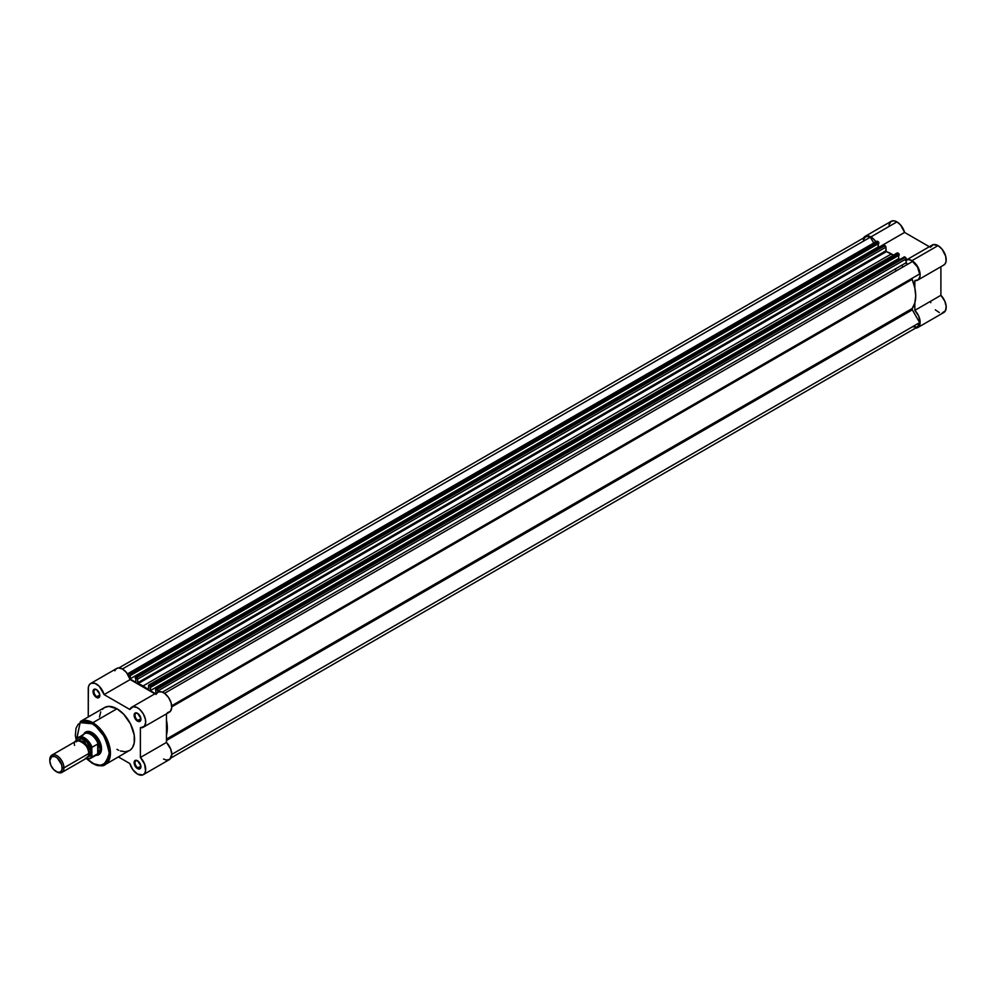 <?xml version="1.0" encoding="UTF-8"?>
<svg xmlns="http://www.w3.org/2000/svg" width="996" height="996" viewBox="0 0 996 996"><rect width="100%" height="100%" fill="white"/><g stroke="black" fill="none" stroke-linecap="round" stroke-linejoin="round"><path stroke-width="1.49" d="M863.532 237.994A11.554 6.673 60 0 1 865.101 236.363A11.554 6.673 60 0 1 870.878 236.936L896.935 221.896A11.554 6.673 -120 0 0 891.159 221.324L888.93 224.859M906.223 260.068A11.554 6.673 60 0 1 911.963 260.666L938.033 245.614A11.554 6.673 -120 0 0 932.244 245.041L906.186 260.093M903.023 266.965A31.237 18.04 -120 0 0 901.666 265.285A31.237 18.04 -120 0 1 903.023 266.965M895.043 269.107A31.237 18.04 60 0 1 896.4 270.788M863.32 238.405L865.101 236.363L869.284 236.201L873.318 238.779L876.492 242.763M878.011 245.888L878.534 247.481M905.513 260.579L908.377 259.545L911.963 260.666L914.751 262.832L918.212 267.613L920.005 273.053L920.018 276.328L918.262 279.739L914.838 280.598L914.838 287.981L914.838 280.598A11.554 6.673 60 0 0 917.739 280.113A11.554 6.673 60 0 0 919.507 270.85A11.554 6.673 60 0 0 911.963 260.666L938.033 245.614L933.377 244.605L930.376 247.319M942.204 313.018L945.515 310.59L946.163 306.357L944.831 301.19L940.896 295.314L914.838 310.366L914.838 302.971L914.838 310.366L918.76 316.23L920.13 322.604L918.412 327.062L915.224 328.082M930.376 301.39L930.787 302.709M935.319 309.831L939.34 312.57M917.739 327.547L943.81 312.507A11.554 6.673 -120 0 0 940.896 295.314L940.896 266.741L940.896 295.314L914.838 310.366A11.554 6.673 60 0 1 917.739 327.547A11.554 6.673 60 0 1 915.561 328.095M943.337 265.285L945.129 263.816L946.088 261.288L945.69 256.209L942.104 249.224L938.033 245.614A11.554 6.673 -120 0 1 945.578 255.798A11.554 6.673 -120 0 1 943.81 265.061L917.739 280.113M876.082 242.103A11.554 6.673 60 0 0 870.878 236.936L896.935 221.896A11.554 6.673 -120 0 1 904.592 232.429L878.97 247.22L904.592 232.429L929.343 246.722L904.592 232.429L900.533 224.922L896.935 221.896L893.81 220.801L891.159 221.324L865.101 236.363M878.348 246.846A11.554 6.673 60 0 1 878.348 246.871L129.966 678.936L878.348 246.859L879.505 247.531L878.348 246.859L878.348 243.721L878.348 246.859M148.031 689.456L148.031 689.456A34.362 19.845 60 0 0 143.038 685.97L891.42 253.905L143.038 685.97L148.031 689.456M893.4 255.138A34.362 19.845 -120 0 0 891.42 253.905A34.362 19.845 -120 0 0 886.428 251.615L138.046 683.692L137.523 679.21L885.892 247.145L885.892 250.818L137.523 682.883L885.892 250.818L886.428 251.615L138.046 683.692A34.362 19.845 60 0 1 143.038 685.97L137.685 683.38L137.523 679.21L885.892 247.145L886.241 251.502L893.922 255.499M912.187 279.366L171.76 706.849L912.187 279.366L914.814 287.894L915.722 295.986L914.814 303.033L912.187 308.523A34.362 19.845 -120 0 0 912.187 279.366L912.311 278.195L171.698 705.778L919.669 273.937A10.931 6.312 -120 0 0 912.485 261.5L164.514 693.341L912.485 261.5L917.428 266.94L919.669 273.937L912.311 278.195A1.245 0.722 -120 0 0 912.187 279.366M166.457 739.069L912.187 308.523L912.311 309.843L166.457 740.464L912.311 309.843L919.669 322.604L912.311 309.843A1.245 0.722 -120 0 1 912.187 308.523L166.457 739.069M166.457 720.058A34.362 19.845 60 0 1 166.457 735.048M163.581 759.052L166.369 760.097L169.83 759.313L171.76 754.383L919.669 322.604L171.76 754.408L170.69 749.054L166.457 742.431L166.457 713.858L166.457 742.431L140.386 757.483L144.619 764.106L145.553 770.991L144.582 773.494L142.752 774.925L137.523 774.104A11.554 6.673 60 0 1 129.866 763.558L118.424 756.96L129.866 763.558L132.866 769.734L137.523 774.104A11.554 6.673 60 0 0 143.299 774.676L169.357 759.624A11.554 6.673 -120 0 0 166.457 742.431L140.386 757.483A11.554 6.673 60 0 1 143.299 774.676M170.926 758.006L917.428 327.012A10.931 6.312 -120 0 0 919.669 322.604L917.428 327.012L912.485 326.75M870.342 237.173A10.931 6.312 -120 0 0 865.412 236.911L867.678 236.401L870.342 237.173L873.729 243.024L870.342 237.173L122.433 668.976L870.342 237.173M128.496 673.284A1.245 0.722 60 0 0 128.235 673.856L128.235 675.051L128.496 673.284L130.028 673.869L878.41 241.804L877.501 241.281L129.119 673.346L130.476 674.641L878.846 242.563L878.846 243.435L130.476 675.5L130.476 674.641L129.966 678.923L129.966 675.213L878.846 243.435L878.41 241.804L878.846 242.563L130.476 674.641L130.028 673.869L878.41 241.804L877.501 241.281A1.245 0.722 -120 0 0 876.878 241.219L129.119 673.346A1.245 0.722 60 0 0 128.496 673.284L876.692 241.43M135.792 682.297L129.966 678.936L135.792 682.297L135.792 678.575L135.792 682.297M135.419 677.131L135.282 678.288L135.419 677.131L136.639 677.691L885.008 245.614L884.112 245.091L135.73 677.168L137.523 679.21A1.245 0.722 60 0 0 136.639 677.691L885.008 245.614L885.892 247.145A1.245 0.722 -120 0 0 885.008 245.614L883.801 245.053L135.419 677.131L883.664 245.34M148.815 685.024A1.245 0.722 60 0 0 148.566 685.597L148.429 689.543L148.815 685.024L150.346 685.609L898.728 253.532L897.819 253.009L149.45 685.086L150.794 686.369L899.176 254.291L899.176 255.163L150.794 687.24L150.794 686.369L150.284 690.664L150.284 686.941L899.176 255.163L898.728 253.532L899.176 254.291L150.794 686.369L150.346 685.609L898.728 253.532L897.819 253.009A1.245 0.722 -120 0 0 897.197 252.947L149.45 685.086A1.245 0.722 60 0 0 148.815 685.024L896.96 253.333M898.666 255.462L898.666 258.599L150.284 690.664L155.339 693.59L150.284 690.664L898.666 258.599L899.824 259.271L898.666 258.599L898.666 255.462M156.111 693.141L155.613 690.016L156.111 693.141M155.737 688.859L155.613 690.016L155.737 688.859L156.957 689.419L905.339 257.341L904.43 256.819L156.048 688.896L157.841 690.95L906.223 258.873L906.223 262.658L162.348 692.133L906.223 262.658A1.245 0.722 -120 0 0 907.717 264.251L906.26 262.969L906.223 258.873A1.245 0.722 -120 0 0 905.339 257.341L906.223 258.873L157.841 690.95L157.841 692.145L157.841 690.95A1.245 0.722 60 0 0 156.957 689.419L905.339 257.341L904.43 256.819L155.737 688.859L903.982 257.08M171.698 705.778L919.669 273.937L171.698 705.778M863.383 239.862L865.412 236.911L118.91 667.905M166.432 719.971L167.34 728.064L166.432 735.11M96.662 689.718A4.183 2.415 -120 0 0 93.91 691.66A4.183 2.415 -120 0 0 96.873 696.665L96.425 697.424A4.806 2.776 60 0 1 93.026 691.535A4.806 2.776 60 0 1 96.425 689.568L93.599 689.68L93.089 692.345L95.13 696.378L98.318 697.86L99.575 696.814L99.575 693.814L96.425 689.568A4.806 2.776 60 0 1 99.837 695.469A4.806 2.776 60 0 1 96.425 697.424L96.873 696.665A4.183 2.415 60 0 1 94.134 692.979A4.183 2.415 60 0 1 94.782 689.618A4.183 2.415 60 0 1 96.662 689.718M137.747 760.869A4.183 2.415 -120 0 0 134.995 762.824A4.183 2.415 -120 0 0 137.958 767.829L137.523 768.588A4.806 2.776 60 0 1 134.111 762.699A4.806 2.776 60 0 1 137.523 760.732L134.684 760.844L134.373 764.355L136.215 767.543L139.403 769.024L140.66 767.978L140.859 765.824L137.523 760.732A4.806 2.776 60 0 1 140.922 766.621A4.806 2.776 60 0 1 137.523 768.588L137.958 767.829A4.183 2.415 60 0 1 135.219 764.131A4.183 2.415 60 0 1 135.867 760.782A4.183 2.415 60 0 1 137.747 760.869M137.747 713.435A4.183 2.415 -120 0 0 134.995 715.377A4.183 2.415 -120 0 0 137.958 720.382L137.523 721.154A4.806 2.776 60 0 1 134.111 715.253A4.806 2.776 60 0 1 137.523 713.298L134.684 713.41L134.373 716.908L136.85 720.693L139.403 721.577L140.66 720.544L140.859 718.377L137.523 713.298A4.806 2.776 60 0 1 140.922 719.187A4.806 2.776 60 0 1 137.523 721.154L137.958 720.382A4.183 2.415 60 0 1 135.219 716.697A4.183 2.415 60 0 1 135.867 713.335A4.183 2.415 60 0 1 137.747 713.435M86.428 732.284A12.5 7.209 60 0 1 92.454 732.782A12.5 7.209 -120 0 0 85.805 732.732M83.714 734.214A13.122 7.57 60 0 1 92.23 732.658L87.075 731.487L83.664 734.313M76.331 740.999L80.153 722.635L92.23 723.781C100.26 727.292 105.912 737.09 109.199 753.163C105.912 765.438 100.26 768.7 92.23 762.948L86.789 758.765L93.898 763.82L100.235 765.252L105.352 763.359L108.464 758.429L109.199 753.163L108.464 747.05L105.352 738.509L101.654 732.521L97.16 727.466L92.23 723.781L92.852 722.71L92.23 723.781L85.743 721.515L81.473 722.013L78.124 724.341L75.995 728.3L75.347 735.534L76.555 741.808M86.415 758.666L92.416 763.359C99.065 766.198 103.36 766.584 105.29 764.542L110.307 755.541L107.655 740.601L92.852 722.71A24.863 14.355 60 0 1 109.099 744.622A24.863 14.355 60 0 1 105.29 764.542A24.863 14.355 60 0 1 92.852 763.31M140.897 718.689L137.958 720.382L140.897 718.689M99.812 694.971L96.873 696.665L99.812 694.971M140.897 766.136L137.958 767.829L140.897 766.136M120.404 750.972L125.259 751.768L129.405 750.611A24.863 14.355 -120 0 0 133.215 730.691A24.863 14.355 -120 0 0 116.968 708.779L92.852 722.71L116.968 708.779L108.689 706.388L104.543 707.546L102.351 709.364M167.378 712.725L170.378 711.331L171.723 707.708L171.075 702.728L168.598 697.611L164.9 693.614L161.85 691.946L158.239 691.946L155.936 694.436M90.648 683.493A11.554 6.673 60 0 1 104.082 694.598L130.152 679.558A11.554 6.673 -120 0 0 116.719 668.441L90.648 683.493A11.554 6.673 60 0 0 88.258 688.784L88.258 716.946L88.383 687.215L89.341 684.7L91.159 683.244L94.969 683.368L99.177 686.194L104.082 694.598L130.152 679.558L154.89 693.838L130.152 679.558L126.529 672.574L122.446 668.988L118.387 667.918L116.221 668.777L114.814 670.794M104.082 694.598L129.866 709.488L132.991 706.749L136.801 707.409L139.826 709.501L143.299 713.883L145.354 719.087L145.653 722.747L144.32 726.383L140.386 727.715L140.386 757.483L140.386 727.715A11.554 6.673 60 0 0 143.299 727.229A11.554 6.673 60 0 0 143.299 713.883A11.554 6.673 60 0 0 131.733 707.21A11.554 6.673 60 0 0 129.866 709.488L104.082 694.598M100.733 711.928L99.476 716.983M116.968 749.378L118.698 750.287M105.29 764.542L130.563 749.814L132.48 747.61L134.223 743.004L134.223 735.073L130.563 724.042L123.703 714.207L116.968 708.779A24.863 14.355 -120 0 0 104.543 707.546L80.415 721.478A24.863 14.355 60 0 1 92.852 722.71L80.415 721.478L76.169 741.099M95.79 755.317L98.791 754.731L100.808 752.416L101.331 746.527L98.791 739.58L92.23 732.658A13.122 7.57 60 0 1 101.517 748.718A13.122 7.57 60 0 1 95.89 755.317M98.231 754.258A12.5 7.209 -120 0 0 101.505 748.457A12.5 7.209 60 0 1 98.928 753.935M140.909 766.36A4.183 2.415 60 0 1 140.05 768.028A4.183 2.415 60 0 1 137.958 767.829A4.183 2.415 -120 0 0 140.909 766.36M99.824 695.196A4.183 2.415 60 0 1 98.965 696.864A4.183 2.415 60 0 1 96.873 696.665A4.183 2.415 -120 0 0 99.824 695.196M140.909 718.913A4.183 2.415 60 0 1 140.05 720.594A4.183 2.415 60 0 1 137.958 720.382A4.183 2.415 -120 0 0 140.909 718.913M143.299 727.229L169.357 712.177A11.554 6.673 -120 0 0 169.357 698.831A11.554 6.673 -120 0 0 157.804 692.158L131.733 707.21M81.635 757.645L88.694 753.561C91.209 745.332 72.048 734.264 74.563 745.406M80.415 740.738A8.752 5.055 60 0 1 89.142 752.291A8.752 5.055 -120 0 0 82.705 741.435M63.943 767.866A9.997 5.777 60 0 1 61.864 772.435A9.997 5.777 60 0 1 56.423 771.676A9.997 5.777 -120 0 0 56.872 771.95A9.997 5.777 -120 0 0 63.943 767.866L62.213 767.866A8.777 5.067 60 0 1 56.013 771.452A8.777 5.067 60 0 1 49.8 760.695L51.618 756.674L54.792 756.549L57.22 757.944L61.74 764.853L62.101 769.198L61.167 771.24L59.461 772.236L57.22 772.012L53.635 769.535L50.846 765.277L49.8 760.695A8.777 5.067 60 0 1 56.013 757.109A8.777 5.067 60 0 1 62.213 767.866L63.943 767.866A9.997 5.777 -120 0 0 56.872 755.615A9.997 5.777 -120 0 0 49.8 759.699A9.997 5.777 60 0 1 51.867 755.13A9.997 5.777 60 0 1 59.573 757.807A9.997 5.777 60 0 1 63.943 767.866L88.694 753.561L63.943 767.866M61.864 772.435L86.627 758.143A9.997 5.777 -120 0 0 88.694 753.561A9.997 5.777 -120 0 0 84.336 743.502A9.997 5.777 -120 0 0 76.63 740.825L51.867 755.13M78.136 740.377L87.113 742.107L91.346 752.042A2.029 1.17 0 0 0 89.142 752.291A2.029 1.17 180 0 1 91.346 752.042L90.163 746.813L85.656 740.75L81.572 738.858L79.282 739.293L77.75 741.061M100.185 748.98A12.5 7.209 60 0 1 97.596 754.694A12.5 7.209 60 0 1 96.052 755.229A12.5 7.209 -120 0 0 96.201 755.205A12.5 7.209 -120 0 0 100.185 748.98L98.019 743.962L98.019 753.524L100.185 748.98L98.019 753.524L97.708 744L97.708 753.748L97.708 744L92.006 747.299L98.019 743.962L100.185 748.98A12.5 7.209 -120 0 0 93.885 735.558A12.5 7.209 -120 0 0 83.963 734.015A12.5 7.209 -120 0 0 83.876 734.127A12.5 7.209 60 0 1 85.108 733.056A12.5 7.209 60 0 1 94.732 736.405A12.5 7.209 60 0 1 100.185 748.98L101.505 748.22L100.185 748.98M77.041 738.596A12.189 7.034 60 0 1 78.46 737.252A12.189 7.034 60 0 1 92.055 747.261A12.189 7.034 -120 0 0 78.684 737.127A12.189 7.034 -120 0 0 77.041 738.596L76.767 740.75L76.767 739.406L78.908 737.476L84.287 738.31L87.685 741.111L91.209 746.577L91.794 756.499L89.652 758.442L85.444 758.18M86.988 757.06L90.163 755.889L91.346 752.042L87.773 757.072M76.891 738.771L76.767 739.406A11.803 6.823 60 0 1 84.287 738.31A11.803 6.823 60 0 1 91.794 748.083L91.918 756.997L97.708 753.748L92.055 757.01A12.189 7.034 60 0 1 90.636 758.354L96.674 754.868A12.189 7.034 -120 0 0 98.293 753.188A12.189 7.034 60 0 1 95.305 755.366L96.201 755.205M82.917 735.359A12.189 7.034 60 0 1 83.378 734.699A12.189 7.034 60 0 1 91.097 734.687A12.189 7.034 60 0 1 98.293 744.361A12.189 7.034 -120 0 0 84.486 733.766L76.941 738.696M86.067 758.466A12.189 7.034 -120 0 0 90.412 758.466A12.189 7.034 -120 0 0 92.055 757.01L91.794 756.499A11.803 6.823 60 0 1 86.142 758.429M56.872 771.95L56.013 771.452M83.963 734.015L83.378 734.699M85.967 758.529L90.636 758.354"/></g></svg>
